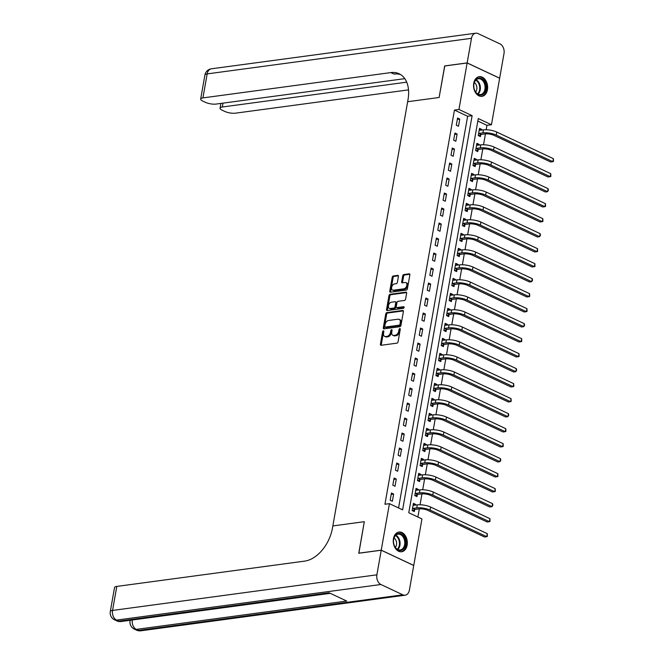 <?xml version="1.0" encoding="UTF-8"?>
<svg xmlns="http://www.w3.org/2000/svg" width="664" height="664" viewBox="0 0 664 664"><rect width="100%" height="100%" fill="white"/><g stroke="black" fill="none" stroke-linecap="round" stroke-linejoin="round"><path stroke-width="1" d="M383.377 330.805A0.88 0.564 -64.8 0 0 382.613 331.709L380.406 344.226A1.253 0.813 -64.8 0 0 380.754 345.238A1.253 0.813 -64.8 0 0 381.086 345.288L396.964 343.147A1.253 0.813 -64.8 0 0 398.06 341.852L400.267 329.336A0.88 0.564 -64.8 0 0 399.031 329.502L398.74 331.12A4.001 2.598 -64.8 0 1 395.254 335.27L393.935 335.444A4.001 2.598 -64.8 0 1 392.889 335.303A4.001 2.598 -64.8 0 1 391.768 332.058L392.059 330.44A0.88 0.564 -64.8 0 0 390.822 330.606L390.54 332.224A4.001 2.598 -64.8 0 1 387.046 336.374L385.726 336.557A4.001 2.598 -64.8 0 1 384.688 336.407A4.001 2.598 -64.8 0 1 383.568 333.162L383.85 331.543A0.88 0.564 -64.8 0 0 383.377 330.805M383.867 331.419A0.88 0.564 -64.8 0 0 383.493 332.124L381.285 344.641A1.253 0.813 -64.8 0 0 381.31 345.255M400.276 329.211A0.88 0.564 -64.8 0 0 399.911 329.917L399.62 331.535L398.74 331.12M392.075 330.315A0.88 0.564 -64.8 0 0 391.702 331.021L391.411 332.639L390.54 332.224M487.451 89.723A9.943 6.989 -97.7 0 1 481.923 96.355A9.943 6.989 -97.7 0 1 473.739 83.282A9.943 6.989 -97.7 0 1 479.267 76.65A9.943 6.989 -97.7 0 1 487.451 89.723M407.148 545.119A9.943 6.989 -97.7 0 1 401.62 551.759A9.943 6.989 -97.7 0 1 393.445 538.678A9.943 6.989 -97.7 0 1 398.973 532.047A9.943 6.989 -97.7 0 1 407.148 545.119M398.433 276.423A1.253 0.813 -64.8 0 0 398.085 275.411A1.253 0.813 -64.8 0 0 397.761 275.369L393.304 275.967A1.253 0.813 -64.8 0 0 392.216 277.262L389.768 291.164A1.253 0.813 -64.8 0 0 390.117 292.177A1.253 0.813 -64.8 0 0 390.44 292.218L406.327 290.085A1.253 0.813 -64.8 0 0 407.414 288.782L409.862 274.888A1.253 0.813 -64.8 0 0 409.514 273.875A1.253 0.813 -64.8 0 0 409.19 273.825L403.803 274.556A1.253 0.813 -64.8 0 0 402.716 275.851L401.67 281.793A1.253 0.813 -64.8 0 0 402.019 282.814A1.253 0.813 -64.8 0 0 402.342 282.856L405.015 282.499A3.345 2.166 -64.8 0 1 405.878 282.615A3.345 2.166 -64.8 0 1 406.658 285.96A3.345 2.166 -64.8 0 1 403.903 288.798L393.445 290.209A3.345 2.166 -64.8 0 1 392.573 290.085A3.345 2.166 -64.8 0 1 391.793 286.748A3.345 2.166 -64.8 0 1 394.557 283.901L396.3 283.669A1.253 0.813 -64.8 0 0 397.387 282.374L398.433 276.423M444.772 65.977L439.111 97.492L444.664 65.993L467.141 62.964L499.652 78.236L491.451 124.741L478.271 118.549L408.767 512.749L421.947 518.941L413.747 565.438L381.236 550.165L389.436 503.661L402.616 509.852L472.121 115.652L458.949 109.46L467.141 62.964M358.859 553.236L364.312 521.688L332.847 525.929L407.646 101.725L439.111 97.492L407.646 101.725L408.028 99.567A31.872 20.659 -64.8 0 0 399.106 73.754A31.872 20.659 -64.8 0 0 390.839 72.592L202.927 97.898A7.653 2.249 -170 0 0 200.669 99.052A7.653 2.249 -170 0 0 202.81 101.102L205.4 102.322A7.653 2.249 -170 0 0 216.066 104.074L404.791 78.659M358.759 553.187L381.236 550.165M398.566 507.952L467.63 116.258L454.45 110.066L384.937 504.266L389.436 503.661M454.45 110.066L458.949 109.46M386.846 312.595A1.253 0.813 -64.8 0 0 385.759 313.898L383.302 327.792A1.253 0.813 -64.8 0 0 383.659 328.804A1.253 0.813 -64.8 0 0 383.983 328.854L399.869 326.713A1.253 0.813 -64.8 0 0 400.956 325.418L403.405 311.516A1.253 0.813 -64.8 0 0 403.056 310.503A1.253 0.813 -64.8 0 0 402.733 310.462L386.846 312.595L387.726 313.01A1.253 0.813 -64.8 0 0 386.631 314.304L384.182 328.207A1.253 0.813 -64.8 0 0 384.207 328.821M386.531 309.482L388.988 295.58A1.253 0.813 -64.8 0 1 390.075 294.285L405.961 292.143A1.253 0.813 -64.8 0 1 406.285 292.185A1.253 0.813 -64.8 0 1 406.634 293.206L405.588 299.149A1.253 0.813 -64.8 0 1 404.5 300.443L398.051 301.315A1.253 0.813 -64.8 0 0 396.964 302.61L396.267 306.56A1.253 0.813 -64.8 0 0 396.615 307.573A1.253 0.813 -64.8 0 0 396.939 307.615L403.654 306.71A0.88 0.564 -64.8 0 1 403.363 308.362L387.212 310.536A1.253 0.813 -64.8 0 1 386.888 310.495A1.253 0.813 -64.8 0 1 386.531 309.482L387.411 309.889L389.868 295.995L388.988 295.58M392.366 501.262L393.636 494.066L391.445 493.028L390.175 500.233L392.366 501.262M395.014 486.264L396.283 479.059L394.084 478.03L392.814 485.226L395.014 486.264M397.661 471.266L398.931 464.061L396.732 463.032L395.462 470.228L397.661 471.266M400.301 456.259L401.571 449.063L399.379 448.026L398.109 455.23L400.301 456.259M402.948 441.261L404.218 434.065L402.019 433.028L400.749 440.232L402.948 441.261M405.596 426.263L406.866 419.059L404.666 418.029L403.397 425.226L405.596 426.263M408.236 411.265L409.505 404.061L407.314 403.031L406.044 410.227L408.236 411.265M410.883 396.259L412.153 389.062L409.954 388.033L408.684 395.229L410.883 396.259M413.531 381.26L414.801 374.064L412.601 373.027L411.331 380.231L413.531 381.26M416.17 366.262L417.44 359.058L415.249 358.029L413.979 365.233L416.17 366.262M418.818 351.264L420.088 344.06L417.888 343.031L416.618 350.227L418.818 351.264M421.466 336.258L422.736 329.062L420.536 328.033L419.266 335.229L421.466 336.258M424.105 321.26L425.375 314.064L423.184 313.026L421.914 320.231L424.105 321.26M426.753 306.262L428.023 299.066L425.823 298.028L424.553 305.232L426.753 306.262M429.401 291.264L430.67 284.059L428.471 283.03L427.201 290.226L429.401 291.264M432.04 276.266L433.31 269.061L431.119 268.032L429.849 275.228L432.04 276.266M434.688 261.259L435.957 254.063L433.758 253.025L432.488 260.23L434.688 261.259M437.335 246.261L438.605 239.065L436.406 238.027L435.136 245.232L437.335 246.261M439.975 231.263L441.245 224.058L439.053 223.029L437.784 230.234L439.975 231.263M442.622 216.265L443.892 209.06L441.693 208.031L440.423 215.227L442.622 216.265M445.27 201.258L446.54 194.062L444.341 193.033L443.071 200.229L445.27 201.258M447.909 186.26L449.179 179.064L446.988 178.027L445.718 185.231L447.909 186.26M450.557 171.262L451.827 164.058L449.628 163.029L448.358 170.233L450.557 171.262M453.205 156.264L454.475 149.06L452.275 148.03L451.005 155.227L453.205 156.264M455.844 141.266L457.114 134.062L454.923 133.032L453.653 140.228L455.844 141.266M458.492 126.26L459.762 119.063L457.562 118.026L456.292 125.23L458.492 126.26M417.897 517.032L419.333 508.865M420.055 504.756L421.98 493.867M422.702 489.75L424.62 478.869M425.35 474.752L427.267 463.87M427.989 459.754L429.915 448.872M430.637 444.755L432.554 433.866M433.285 429.757L435.202 418.868M435.924 414.751L437.85 403.87M438.572 399.753L440.489 388.872M441.22 384.755L443.137 373.865M443.859 369.757L445.785 358.867M446.507 354.75L448.424 343.869M449.154 339.752L451.072 328.871M451.794 324.754L453.719 313.864M454.442 309.756L456.359 298.866M457.089 294.758L459.007 283.868M459.729 279.752L461.654 268.87M462.376 264.753L464.294 253.872M465.024 249.755L466.941 238.866M467.663 234.757L469.589 223.868M470.311 219.751L472.228 208.869M472.959 204.753L474.876 193.871M475.598 189.755L477.524 178.865M478.246 174.756L480.163 163.867M480.894 159.75L482.811 148.869M483.533 144.752L485.459 133.871M486.181 129.754L486.961 125.347L477.831 121.055M415.473 505.121L415.606 504.383L413.406 503.353L412.137 510.55L414.336 511.587L414.676 509.628M418.121 490.123L418.254 489.385L416.054 488.355L414.784 495.551L416.984 496.581L417.324 494.63M420.76 475.125L420.893 474.386L418.702 473.349L417.432 480.553L419.623 481.583L419.972 479.624M423.408 460.127L423.541 459.38L421.341 458.351L420.071 465.555L422.271 466.584L422.611 464.626M426.056 445.121L426.188 444.382L423.989 443.353L422.719 450.549L424.918 451.586L425.259 449.628M428.695 430.123L428.828 429.384L426.637 428.355L425.367 435.551L427.558 436.58L427.906 434.629M431.343 415.124L431.476 414.386L429.276 413.348L428.006 420.553L430.206 421.582L430.546 419.623M433.99 400.126L434.115 399.388L431.924 398.35L430.654 405.555L432.853 406.584L433.194 404.625M436.63 385.12L436.763 384.381L434.571 383.352L433.301 390.548L435.493 391.586L435.841 389.627M439.277 370.122L439.41 369.383L437.211 368.354L435.941 375.55L438.14 376.588L438.481 374.629M441.925 355.124L442.05 354.385L439.858 353.348L438.589 360.552L440.788 361.581L441.128 359.622M444.565 340.126L444.697 339.387L442.506 338.349L441.236 345.554L443.427 346.583L443.776 344.624M447.212 325.119L447.345 324.381L445.146 323.351L443.876 330.547L446.075 331.585L446.416 329.626M449.86 310.121L449.984 309.382L447.793 308.353L446.523 315.549L448.723 316.587L449.063 314.628M452.499 295.123L452.632 294.384L450.433 293.355L449.171 300.551L451.362 301.581L451.711 299.63M455.147 280.125L455.28 279.386L453.08 278.349L451.81 285.553L454.01 286.582L454.35 284.624M457.795 265.127L457.919 264.38L455.728 263.351L454.458 270.555L456.658 271.584L456.998 269.625M460.434 250.12L460.567 249.382L458.367 248.353L457.106 255.549L459.297 256.586L459.646 254.627M463.082 235.122L463.215 234.384L461.015 233.354L459.745 240.551L461.945 241.58L462.285 239.629M465.73 220.124L465.854 219.386L463.663 218.348L462.393 225.552L464.584 226.582L464.933 224.623M468.369 205.126L468.502 204.387L466.302 203.35L465.041 210.554L467.232 211.584L467.58 209.625M471.017 190.12L471.149 189.381L468.95 188.352L467.68 195.548L469.88 196.585L470.22 194.627M473.664 175.122L473.789 174.383L471.598 173.354L470.328 180.55L472.519 181.587L472.868 179.629M476.304 160.124L476.437 159.385L474.237 158.356L472.976 165.552L475.167 166.581L475.515 164.622M478.951 145.125L479.084 144.387L476.885 143.349L475.615 150.554L477.814 151.583L478.155 149.624M481.599 130.127L481.724 129.38L479.532 128.351L478.263 135.556L480.454 136.585L480.802 134.626M486.961 125.347L491.451 124.741M467.63 116.258L472.121 115.652M415.606 504.383L413.166 504.715M418.254 489.385L415.813 489.708M420.893 474.386L418.461 474.71M423.541 459.38L421.101 459.712M426.188 444.382L423.748 444.714M428.828 429.384L426.396 429.716M431.476 414.386L429.035 414.709M434.115 399.388L431.683 399.711M436.763 384.381L434.331 384.713M439.41 369.383L436.97 369.715M442.05 354.385L439.618 354.709M444.697 339.387L442.265 339.711M447.345 324.381L444.905 324.713M449.984 309.382L447.553 309.714M452.632 294.384L450.2 294.708M455.28 279.386L452.84 279.71M457.919 264.38L455.487 264.712M460.567 249.382L458.135 249.714M463.215 234.384L460.774 234.716M465.854 219.386L463.422 219.709M468.502 204.387L466.07 204.711M471.149 189.381L468.709 189.713M473.789 174.383L471.357 174.715M476.437 159.385L474.005 159.709M479.084 144.387L476.644 144.71M481.724 129.38L479.292 129.712M393.636 494.066L391.204 494.389M396.283 479.059L393.843 479.391M398.931 464.061L396.491 464.393M401.571 449.063L399.139 449.387M404.218 434.065L401.778 434.389M406.866 419.059L404.426 419.391M409.505 404.061L407.073 404.393M412.153 389.062L409.713 389.386M414.801 374.064L412.361 374.388M417.44 359.058L415.008 359.39M420.088 344.06L417.648 344.392M422.736 329.062L420.295 329.394M425.375 314.064L422.943 314.387M428.023 299.066L425.582 299.389M430.67 284.059L428.23 284.391M433.31 269.061L430.878 269.393M435.957 254.063L433.517 254.387M438.605 239.065L436.165 239.389M441.245 224.058L438.813 224.391M443.892 209.06L441.452 209.392M446.54 194.062L444.1 194.386M449.179 179.064L446.748 179.388M451.827 164.058L449.387 164.39M454.475 149.06L452.035 149.392M457.114 134.062L454.682 134.394M459.762 119.063L457.322 119.387M384.688 336.407L385.568 336.822A4.001 2.598 -64.8 0 0 386.606 336.963L385.726 336.557M391.411 332.639A4.001 2.598 -64.8 0 1 387.925 336.789L386.606 336.963M392.889 335.303L393.769 335.718A4.001 2.598 -64.8 0 0 394.806 335.859L393.935 335.444M399.62 331.535A4.001 2.598 -64.8 0 1 396.134 335.685L394.806 335.859M403.38 310.901L387.726 313.01M384.771 326.331A0.88 0.564 -64.8 0 0 385.244 327.07L399.188 325.194A0.88 0.564 -64.8 0 0 399.952 324.289L400.251 322.579A4.001 2.598 -64.8 0 0 399.13 319.334A4.001 2.598 -64.8 0 0 398.093 319.193L388.556 320.471A4.001 2.598 -64.8 0 0 385.07 324.621L384.771 326.331M385.726 327.302A0.88 0.564 -64.8 0 0 386.116 327.485L385.244 327.07M399.13 319.334L400.01 319.749A4.001 2.598 -64.8 0 1 401.131 322.994L400.824 324.704A0.88 0.564 -64.8 0 1 400.06 325.609L386.116 327.485M406.609 292.583L390.955 294.692A1.253 0.813 -64.8 0 0 389.868 295.995M397.255 307.764A1.253 0.813 -64.8 0 0 397.495 307.98A1.253 0.813 -64.8 0 0 397.819 308.03L404.135 307.183M391.37 302.211A3.345 2.166 -64.8 0 0 388.606 305.058A3.345 2.166 -64.8 0 0 389.386 308.395A3.345 2.166 -64.8 0 0 390.258 308.519L393.943 308.021A1.253 0.813 -64.8 0 0 395.03 306.726L395.727 302.776A1.253 0.813 -64.8 0 0 395.379 301.763A1.253 0.813 -64.8 0 0 395.055 301.722L391.37 302.211M389.386 308.395L390.266 308.81A3.345 2.166 -64.8 0 0 391.137 308.926L390.258 308.519M395.379 301.763L396.259 302.178A1.253 0.813 -64.8 0 1 396.607 303.191L395.91 307.133A1.253 0.813 -64.8 0 1 394.823 308.436L391.137 308.926M387.411 309.889A1.253 0.813 -64.8 0 0 387.444 310.503M392.573 290.085L393.453 290.5A3.345 2.166 -64.8 0 0 394.325 290.616L393.445 290.209M405.878 282.615L406.758 283.03A3.345 2.166 -64.8 0 1 407.538 286.367A3.345 2.166 -64.8 0 1 404.783 289.213L394.325 290.616M409.837 274.273L404.683 274.962A1.253 0.813 -64.8 0 0 403.596 276.266L402.55 282.208A1.253 0.813 -64.8 0 0 402.575 282.822M398.408 275.809L394.184 276.382A1.253 0.813 -64.8 0 0 393.096 277.676L390.639 291.579A1.253 0.813 -64.8 0 0 390.673 292.193M414.967 509.446L418.976 508.906A6.374 1.876 10 0 1 427.865 510.367L484.496 536.977L486.737 536.678L430.114 510.068A9.562 2.814 -170 0 0 416.776 507.877L412.776 508.416L414.967 509.446L412.726 510.832M487.268 533.673L487.368 536.404L486.737 536.678L487.268 533.673L430.645 507.064A9.562 2.814 -170 0 0 417.307 504.872L413.066 505.312M417.614 494.448L421.623 493.908A6.374 1.876 10 0 1 430.513 495.369L487.135 521.979L489.385 521.672L432.754 495.062A9.562 2.814 -170 0 0 419.424 492.879L415.415 493.418L417.614 494.448L415.373 495.825M489.916 518.675L490.015 521.406L489.385 521.672L489.916 518.675L433.285 492.065A9.562 2.814 -170 0 0 419.955 489.874L415.705 490.306M420.262 479.449L424.263 478.91A6.374 1.876 10 0 1 433.152 480.371L489.783 506.981L492.032 506.673L435.401 480.064A9.562 2.814 -170 0 0 422.072 477.873L418.063 478.412L420.262 479.449L418.013 480.827M492.564 503.677L492.871 505.204L492.032 506.673L492.564 503.677L435.933 477.067A9.562 2.814 -170 0 0 422.594 474.876L418.353 475.308M422.902 464.451L426.911 463.912A6.374 1.876 10 0 1 435.8 465.364L492.431 491.974L494.672 491.675L438.049 465.066A9.562 2.814 -170 0 0 424.711 462.874L420.71 463.414L422.902 464.451L420.661 465.829M495.203 488.671L495.302 491.401L494.672 491.675L495.203 488.671L438.572 462.061A9.562 2.814 -170 0 0 425.242 459.878L421.001 460.31M425.549 449.445L429.558 448.906A6.374 1.876 10 0 1 438.447 450.366L495.07 476.976L497.319 476.677L440.689 450.067A9.562 2.814 -170 0 0 427.359 447.876L423.35 448.416L425.549 449.445L423.308 450.831M497.851 473.673L497.95 476.403L497.319 476.677L497.851 473.673L441.22 447.063A9.562 2.814 -170 0 0 427.89 444.88L423.64 445.312M404.002 548.464A8.607 6.042 -97.7 0 1 393.843 544.156A8.607 6.042 -97.7 0 1 393.478 541.434A8.607 6.042 -97.7 0 1 395.155 535.533A8.607 6.042 -97.7 0 1 403.778 536.379A8.607 6.042 -97.7 0 1 404.002 548.464M393.835 544.106A7.968 5.594 82.3 0 0 400.193 549.958A7.968 5.594 82.3 0 0 403.222 548.041A7.968 5.594 82.3 0 0 404.086 538.936A7.968 5.594 82.3 0 0 398.06 534.163A7.968 5.594 82.3 0 0 395.03 536.072A7.968 5.594 82.3 0 0 393.478 541.492M395.329 547.393A5.669 3.984 82.3 0 0 395.478 547.202A5.669 3.984 82.3 0 0 394.051 537.915M400.898 551.792L400.832 551.801A9.877 6.939 82.3 0 0 400.898 551.792A9.877 6.939 82.3 0 0 404.65 549.418A9.877 6.939 82.3 0 0 405.721 538.122A9.877 6.939 82.3 0 0 398.259 532.204A9.877 6.939 82.3 0 0 398.192 532.213L398.259 532.204M474.021 88.237A8.607 6.042 -97.7 0 1 473.781 86.038A8.607 6.042 -97.7 0 1 478.91 78.053A8.607 6.042 -97.7 0 1 485.724 84.959A8.607 6.042 -97.7 0 1 481.782 94.952A8.607 6.042 -97.7 0 1 474.146 88.752A8.607 6.042 -97.7 0 1 474.021 88.237M474.129 88.702A7.968 5.594 82.3 0 0 480.487 94.554A7.968 5.594 82.3 0 0 484.844 85.141A7.968 5.594 82.3 0 0 478.362 78.759A7.968 5.594 82.3 0 0 473.781 86.088M475.623 91.997A5.669 3.984 82.3 0 0 476.719 86.461A5.669 3.984 82.3 0 0 474.353 82.519M481.126 96.396A9.877 6.939 82.3 0 0 481.192 96.388A9.877 6.939 82.3 0 0 486.596 84.718A9.877 6.939 82.3 0 0 478.553 76.808A9.877 6.939 82.3 0 0 478.495 76.816L478.553 76.808M381.227 550.224L358.751 553.253L364.312 521.688L332.847 525.929L332.465 528.087A31.872 20.659 115.2 0 1 304.701 561.113L116.789 586.42L112.556 610.423L376.886 574.825L381.227 550.224L413.738 565.496L409.397 590.097A7.653 5.37 82.3 0 1 405.148 595.201L140.818 630.8A7.653 5.37 -97.7 0 1 138.527 630.418L402.857 594.819A7.653 5.37 82.3 0 0 405.148 595.201M376.886 574.825A7.653 5.37 82.3 0 0 380.895 584.503L402.857 594.819M132.285 619.993A7.653 5.37 -97.7 0 0 136.327 629.389A7.653 4.955 115.2 0 1 134.344 629.107L136.543 630.144A7.653 4.955 -64.8 0 0 138.527 630.418L136.327 629.389L346.716 601.053L329.145 592.794L118.756 621.13L116.565 620.101A7.653 5.37 -97.7 0 1 112.556 610.423A7.653 2.249 -170 0 0 110.299 611.569A7.653 7.653 0 0 0 114.582 619.819L116.773 620.857A7.653 4.955 -64.8 0 0 118.756 621.13A7.653 5.37 -97.7 0 0 121.047 621.512L330.282 593.334M110.299 611.569L114.532 587.574A7.653 2.249 10 0 1 116.789 586.42M467.157 62.906L499.66 78.178L504.001 53.576A7.653 5.37 82.3 0 0 500 43.899L478.03 33.582A7.653 5.37 82.3 0 0 475.739 33.2A7.653 5.37 82.3 0 0 471.49 38.304L467.157 62.906L444.681 65.927M406.7 82.17L222.307 107.004A7.653 2.249 -170 0 0 220.041 108.157A7.653 2.249 -170 0 0 222.183 110.207L224.772 111.427A7.653 2.249 -170 0 0 235.438 113.179L408.518 89.872M400.633 74.6A31.872 20.659 -64.8 0 0 394.001 74.078L390.839 72.592M428.197 434.447L432.198 433.907A6.374 1.876 10 0 1 441.087 435.368L497.718 461.978L499.967 461.671L443.336 435.061A9.562 2.814 -170 0 0 430.006 432.878L425.998 433.418L428.197 434.447L425.948 435.825M500.498 458.675L500.805 460.202L499.967 461.671L500.498 458.675L443.867 432.065A9.562 2.814 -170 0 0 430.529 429.874L426.288 430.305M430.836 419.449L434.845 418.909A6.374 1.876 10 0 1 443.735 420.37L500.365 446.98L502.606 446.673L445.984 420.063A9.562 2.814 -170 0 0 432.646 417.88L428.645 418.42L430.836 419.449L428.595 420.827M503.138 443.676L503.237 446.399L502.606 446.673L503.138 443.676L446.507 417.067A9.562 2.814 -170 0 0 433.177 414.875L428.936 415.307M433.484 404.451L437.493 403.911A6.374 1.876 10 0 1 446.382 405.364L503.005 431.974L505.254 431.675L448.623 405.065A9.562 2.814 -170 0 0 435.293 402.874L431.285 403.413L433.484 404.451L431.243 405.828M505.785 428.678L505.885 431.401L505.254 431.675L505.785 428.678L449.154 402.069A9.562 2.814 -170 0 0 435.825 399.877L431.575 400.309M436.132 389.444L440.132 388.905A6.374 1.876 10 0 1 449.022 390.366L505.653 416.975L507.902 416.677L451.271 390.067A9.562 2.814 -170 0 0 437.941 387.876L433.932 388.415L436.132 389.444L433.882 390.83M508.433 413.672L508.74 415.199L507.902 416.677L508.433 413.672L451.802 387.062A9.562 2.814 -170 0 0 438.464 384.879L434.223 385.311M438.771 374.446L442.78 373.907A6.374 1.876 10 0 1 451.669 375.368L508.3 401.977L510.541 401.678L453.919 375.069A9.562 2.814 -170 0 0 440.581 372.877L436.58 373.417L438.771 374.446L436.53 375.832M511.072 398.674L511.172 401.405L510.541 401.678L511.072 398.674L454.442 372.064A9.562 2.814 -170 0 0 441.112 369.873L436.87 370.313M441.419 359.448L445.428 358.909A6.374 1.876 10 0 1 454.317 360.369L510.94 386.979L513.189 386.672L456.558 360.062A9.562 2.814 -170 0 0 443.228 357.879L439.219 358.419L441.419 359.448L439.178 360.826M513.72 383.676L513.82 386.406L513.189 386.672L513.72 383.676L457.089 357.066A9.562 2.814 -170 0 0 443.759 354.875L439.51 355.306M444.067 344.45L448.067 343.911A6.374 1.876 10 0 1 456.956 345.371L513.587 371.981L515.837 371.674L459.206 345.064A9.562 2.814 -170 0 0 445.876 342.873L441.867 343.412L444.067 344.45L441.817 345.828M516.36 368.678L516.675 370.205L515.837 371.674L516.36 368.678L459.737 342.068A9.562 2.814 -170 0 0 446.399 339.877L442.158 340.308M446.706 329.452L450.715 328.912A6.374 1.876 10 0 1 459.604 330.365L516.235 356.975L518.476 356.676L461.853 330.066A9.562 2.814 -170 0 0 448.515 327.875L444.515 328.414L446.706 329.452L444.465 330.83M519.007 353.671L519.107 356.402L518.476 356.676L519.007 353.671L462.376 327.061A9.562 2.814 -170 0 0 449.047 324.879L444.805 325.31M449.354 314.445L453.363 313.906A6.374 1.876 10 0 1 462.252 315.367L518.875 341.977L521.124 341.678L464.493 315.068A9.562 2.814 -170 0 0 451.163 312.877L447.154 313.416L449.354 314.445L447.113 315.832M521.655 338.673L521.755 341.404L521.124 341.678L521.655 338.673L465.024 312.063A9.562 2.814 -170 0 0 451.694 309.88L447.445 310.312M452.001 299.447L456.002 298.908A6.374 1.876 10 0 1 464.891 300.369L521.522 326.978L523.771 326.671L467.141 300.062A9.562 2.814 -170 0 0 453.811 297.879L449.802 298.418L452.001 299.447L449.752 300.825M524.294 323.675L524.61 325.202L523.771 326.671L524.294 323.675L467.672 297.065A9.562 2.814 -170 0 0 454.334 294.874L450.092 295.306M454.641 284.449L458.65 283.91A6.374 1.876 10 0 1 467.539 285.371L524.17 311.98L526.411 311.673L469.788 285.063A9.562 2.814 -170 0 0 456.45 282.872L452.45 283.42L454.641 284.449L452.4 285.827M526.942 308.677L527.042 311.399L526.411 311.673L526.942 308.677L470.311 282.067A9.562 2.814 -170 0 0 456.981 279.876L452.74 280.308M457.288 269.451L461.297 268.912A6.374 1.876 10 0 1 470.187 270.364L526.809 296.974L529.059 296.675L472.428 270.065A9.562 2.814 -170 0 0 459.098 267.874L455.089 268.414L457.288 269.451L455.047 270.829M529.59 293.679L529.689 296.401L529.059 296.675L529.59 293.679L472.959 267.061A9.562 2.814 -170 0 0 459.629 264.878L455.379 265.309M459.936 254.445L463.937 253.905A6.374 1.876 10 0 1 472.826 255.366L529.457 281.976L531.706 281.677L475.075 255.067A9.562 2.814 -170 0 0 461.746 252.876L457.737 253.416L459.936 254.445L457.687 255.831M532.229 278.673L532.545 280.2L531.706 281.677L532.229 278.673L475.607 252.063A9.562 2.814 -170 0 0 462.269 249.88L458.027 250.311M462.576 239.447L466.584 238.907A6.374 1.876 10 0 1 475.474 240.368L532.105 266.978L534.346 266.679L477.723 240.061A9.562 2.814 -170 0 0 464.385 237.878L460.384 238.417L462.576 239.447L460.335 240.824M534.877 263.674L534.976 266.405L534.346 266.679L534.877 263.674L478.246 237.065A9.562 2.814 -170 0 0 464.916 234.873L460.675 235.305M465.223 224.449L469.232 223.909A6.374 1.876 10 0 1 478.121 225.37L534.744 251.98L536.993 251.673L480.362 225.063A9.562 2.814 -170 0 0 467.033 222.88L463.024 223.419L465.223 224.449L462.982 225.826M537.525 248.676L537.624 251.399L536.993 251.673L537.525 248.676L480.894 222.066A9.562 2.814 -170 0 0 467.564 219.875L463.314 220.307M467.871 209.45L471.872 208.911A6.374 1.876 10 0 1 480.761 210.372L537.392 236.982L539.641 236.674L483.01 210.065A9.562 2.814 -170 0 0 469.68 207.873L465.671 208.413L467.871 209.45L465.622 210.828M540.164 233.678L540.479 235.205L539.641 236.674L540.164 233.678L483.541 207.068A9.562 2.814 -170 0 0 470.203 204.877L465.962 205.309M470.51 194.444L474.519 193.905A6.374 1.876 10 0 1 483.409 195.365L540.039 221.975L542.28 221.676L485.658 195.067A9.562 2.814 -170 0 0 472.32 192.875L468.319 193.415L470.51 194.444L468.269 195.83M542.812 218.672L542.911 221.403L542.28 221.676L542.812 218.672L486.181 192.062A9.562 2.814 -170 0 0 472.851 189.879L468.61 190.311M473.158 179.446L477.167 178.906A6.374 1.876 10 0 1 486.056 180.367L542.679 206.977L544.928 206.678L488.297 180.068A9.562 2.814 -170 0 0 474.967 177.877L470.959 178.417L473.158 179.446L470.917 180.832M545.459 203.674L545.559 206.404L544.928 206.678L545.459 203.674L488.829 177.064A9.562 2.814 -170 0 0 475.499 174.873L471.249 175.313M475.806 164.448L479.806 163.908A6.374 1.876 10 0 1 488.696 165.369L545.327 191.979L547.576 191.672L490.945 165.062A9.562 2.814 -170 0 0 477.615 162.879L473.606 163.419L475.806 164.448L473.556 165.826M548.099 188.676L548.414 190.203L547.576 191.672L548.099 188.676L491.476 162.066A9.562 2.814 -170 0 0 478.138 159.875L473.897 160.306M478.445 149.45L482.454 148.91A6.374 1.876 10 0 1 491.343 150.371L547.974 176.981L550.215 176.674L493.593 150.064A9.562 2.814 -170 0 0 480.255 147.873L476.254 148.412L478.445 149.45L476.204 150.828M550.746 173.677L550.846 176.4L550.215 176.674L550.746 173.677L494.116 147.068A9.562 2.814 -170 0 0 480.786 144.876L476.544 145.308M481.093 134.452L485.102 133.912A6.374 1.876 10 0 1 493.991 135.365L550.614 161.975L552.863 161.676L496.232 135.066A9.562 2.814 -170 0 0 482.902 132.875L478.893 133.414L481.093 134.452L478.852 135.829M553.394 158.671L553.494 161.402L552.863 161.676L553.394 158.671L496.763 132.061A9.562 2.814 -170 0 0 483.434 129.878L479.184 130.31M383.493 332.124L382.613 331.709M399.911 329.917L399.031 329.502M391.702 331.021L390.822 330.606M387.925 336.789L387.046 336.374M396.134 335.685L395.254 335.27M381.285 344.641L380.406 344.226M403.297 310.727L402.733 310.462M384.182 328.207L383.302 327.792M386.631 314.304L385.759 313.898M400.06 325.609L399.188 325.194M400.824 324.704L399.952 324.289M401.131 322.994L400.251 322.579M390.955 294.692L390.075 294.285M406.526 292.409L405.961 292.143M397.819 308.03L396.939 307.615M394.823 308.436L393.943 308.021M395.91 307.133L395.03 306.726M396.607 303.191L395.727 302.776M404.783 289.213L403.903 288.798M402.55 282.208L401.67 281.793M403.596 276.266L402.716 275.851M404.683 274.962L403.803 274.556M409.754 274.091L409.19 273.825M390.639 291.579L389.768 291.164M393.096 277.676L392.216 277.262M394.184 276.382L393.304 275.967M398.325 275.635L397.761 275.369M416.776 507.877L417.307 504.872M430.114 510.068L430.645 507.064M419.424 492.879L419.955 489.874M432.754 495.062L433.285 492.065M422.072 477.873L422.594 474.876M435.401 480.064L435.933 477.067M424.711 462.874L425.242 459.878M438.049 465.066L438.572 462.061M427.359 447.876L427.89 444.88M440.689 450.067L441.22 447.063M395.819 535.217A7.968 5.594 -97.7 0 1 398.541 548.671A7.968 5.594 -97.7 0 1 397.753 549.535M397.288 549.277A7.702 5.412 82.3 0 0 397.96 548.539A7.702 5.412 82.3 0 0 395.445 535.582M476.121 79.813A7.968 5.594 -97.7 0 1 480.155 85.772A7.968 5.594 -97.7 0 1 478.047 94.13M477.59 93.881A7.702 5.412 82.3 0 0 479.532 85.88A7.702 5.412 82.3 0 0 475.748 80.178M380.895 584.503L116.565 620.101A7.653 4.955 115.2 0 1 114.582 619.819M130.576 620.226A7.653 2.249 -170 0 0 130.069 620.857A7.653 7.653 0 0 0 134.344 629.107M471.49 38.304L207.16 73.903L202.927 97.898M222.988 103.144L222.307 107.004M207.16 73.903A7.653 5.37 -97.7 0 1 211.409 68.799A7.653 7.653 0 0 0 204.902 75.049A7.653 2.249 10 0 1 207.16 73.903M430.006 432.878L430.529 429.874M443.336 435.061L443.867 432.065M432.646 417.88L433.177 414.875M445.984 420.063L446.507 417.067M435.293 402.874L435.825 399.877M448.623 405.065L449.154 402.069M437.941 387.876L438.464 384.879M451.271 390.067L451.802 387.062M440.581 372.877L441.112 369.873M453.919 375.069L454.442 372.064M443.228 357.879L443.759 354.875M456.558 360.062L457.089 357.066M445.876 342.873L446.399 339.877M459.206 345.064L459.737 342.068M448.515 327.875L449.047 324.879M461.853 330.066L462.376 327.061M451.163 312.877L451.694 309.88M464.493 315.068L465.024 312.063M453.811 297.879L454.334 294.874M467.141 300.062L467.672 297.065M456.45 282.872L456.981 279.876M469.788 285.063L470.311 282.067M459.098 267.874L459.629 264.878M472.428 270.065L472.959 267.061M461.746 252.876L462.269 249.88M475.075 255.067L475.607 252.063M464.385 237.878L464.916 234.873M477.723 240.061L478.246 237.065M467.033 222.88L467.564 219.875M480.362 225.063L480.894 222.066M469.68 207.873L470.203 204.877M483.01 210.065L483.541 207.068M472.32 192.875L472.851 189.879M485.658 195.067L486.181 192.062M474.967 177.877L475.499 174.873M488.297 180.068L488.829 177.064M477.615 162.879L478.138 159.875M490.945 165.062L491.476 162.066M480.255 147.873L480.786 144.876M493.593 150.064L494.116 147.068M482.902 132.875L483.434 129.878M496.232 135.066L496.763 132.061M385.892 327.452L385.012 327.045M397.495 307.98L396.615 307.573M130.169 620.284L130.069 620.857M136.543 630.144A7.653 7.653 0 0 0 140.818 630.8M116.773 620.857A7.653 7.653 0 0 0 121.047 621.512M220.88 103.426L220.041 108.157M475.739 33.2L211.409 68.799M204.902 75.049L200.669 99.052"/></g></svg>
